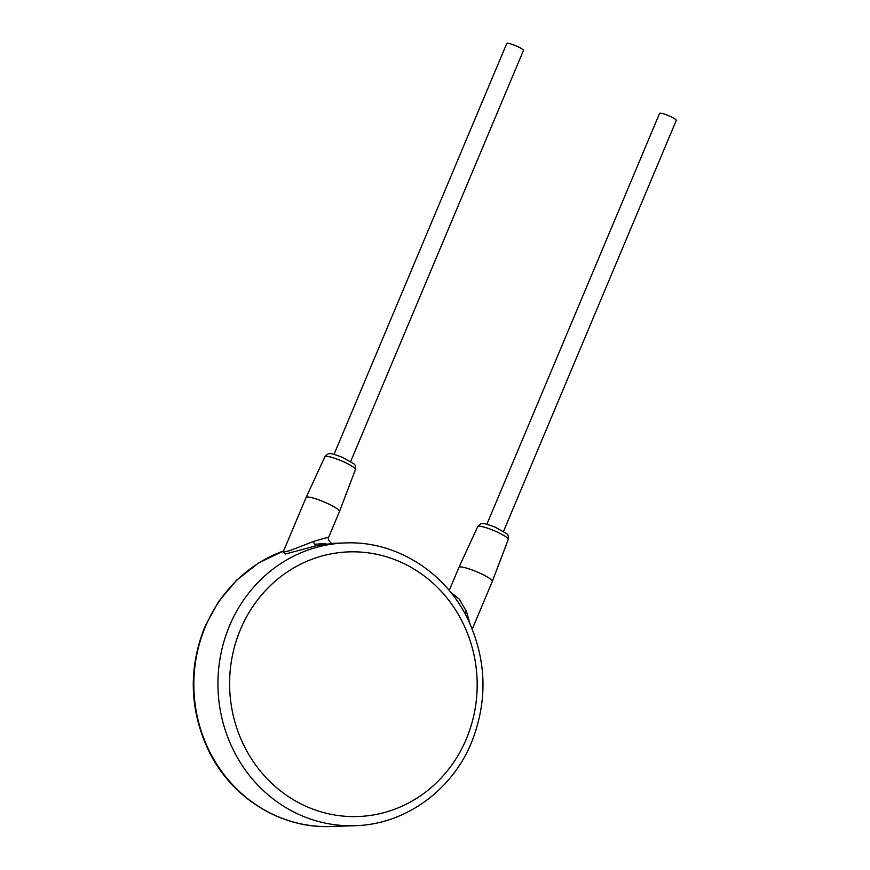 <?xml version="1.0" encoding="UTF-8"?>
<svg xmlns="http://www.w3.org/2000/svg" width="870" height="870" viewBox="0 0 870 870"><rect width="100%" height="100%" fill="white"/><g stroke="black" fill="none" stroke-linecap="round" stroke-linejoin="round"><path stroke-width="1.3" d="M283.054 552.156L285.523 554.016L316.049 545.794L332.884 543.358L345.488 542.934A141.462 132.24 88.1 0 0 229.517 625.834A141.462 132.24 88.1 0 0 354.873 825.695C404.594 824.619 451.747 790.906 471.464 742.567C487.874 701.155 486.754 660.21 468.114 619.734C445.538 571.949 395.741 540.672 345.488 542.934M325.945 543.587L314.516 544.239M450.529 592.068L459.24 599.104L466.429 611.316L469.909 623.572M449.214 590.48L458.925 567.381A18.107 2.838 22.8 0 1 458.925 567.36A18.107 2.838 22.8 0 1 482.045 574.178A18.107 2.838 22.8 0 1 492.311 581.399A18.107 2.838 22.8 0 1 492.311 581.41L472.269 629.097M486.852 524.295L659.58 113.415A9.048 1.425 22.8 0 1 671.129 116.819A9.048 1.425 22.8 0 1 676.262 120.43L503.545 531.32M283.326 552.156L289.666 550.699L313.602 541.401L328.729 537.073C326.511 540.009 333.047 545.077 332.916 543.358M324.912 456.696C327.392 454.01 329.056 453.042 329.926 453.77C330.317 453.194 334.537 454.39 342.595 457.359L354.046 463.917C355.362 465.015 355.83 466.885 355.438 469.528A16.563 2.599 22.8 0 0 346.053 462.938A16.563 2.599 22.8 0 0 324.912 456.696L306.099 497.455A18.107 2.838 22.8 0 1 306.099 497.455A18.107 2.838 22.8 0 1 329.219 504.274A18.107 2.838 22.8 0 1 339.485 511.484A18.107 2.838 22.8 0 1 339.485 511.495L328.729 537.073M334.026 454.39L506.753 43.5A9.048 1.425 22.8 0 1 518.303 46.904A9.048 1.425 22.8 0 1 523.435 50.514L350.719 461.404M283.642 550.895L258.727 562.901L236.694 580.083L218.457 601.714L204.798 626.868C188.203 668.823 189.54 710.203 208.789 751.017C231.637 798.094 280.999 828.729 330.774 826.5A141.462 132.24 -91.9 0 1 205.418 626.639A141.462 132.24 -91.9 0 1 283.609 550.96M464.482 612.741A4.524 0.761 151.4 0 1 466.429 611.316M458.925 567.36L477.739 526.611A16.563 2.599 22.8 0 1 498.88 532.842A16.563 2.599 22.8 0 1 508.265 539.443L492.311 581.399M316.049 545.794A4.524 1.588 78.1 0 1 313.602 541.401M466.331 738.956A132.403 123.779 88.1 0 0 404.071 563.662A132.403 123.779 88.1 0 0 240.457 629.467A132.403 123.779 88.1 0 0 302.716 804.761A132.403 123.779 88.1 0 0 466.331 738.956M477.739 526.611C480.218 523.925 481.882 522.946 482.752 523.675C483.144 523.098 487.363 524.295 495.421 527.263L506.873 533.821C508.189 534.93 508.656 536.801 508.265 539.443M355.438 469.528L339.485 511.484M283.326 551.645L306.099 497.466M330.774 826.5L354.873 825.695"/></g></svg>
